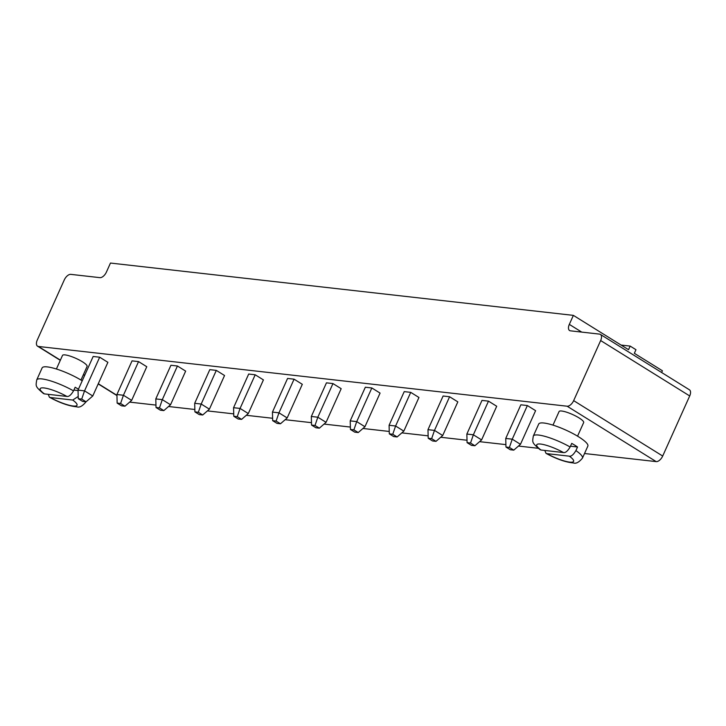 <?xml version="1.0" encoding="UTF-8"?>
<svg xmlns="http://www.w3.org/2000/svg" width="726" height="726" viewBox="0 0 726 726"><rect width="100%" height="100%" fill="white"/><g stroke="black" fill="none" stroke-linecap="round" stroke-linejoin="round"><path stroke-width="1.09" d="M573.658 400.634A6.734 3.585 -58.1 0 1 567.133 406.215L38.396 346.465A6.734 3.585 121.9 0 1 37.543 346.175A6.734 3.585 121.9 0 1 37.271 340.022L64.278 279.937A6.734 3.585 121.9 0 1 70.803 274.364L99.889 277.65A6.734 3.585 -58.1 0 0 106.413 272.078L110.461 263.057L573.377 315.374L569.32 324.386A6.734 3.585 -58.1 0 0 569.592 330.539A6.734 3.585 -58.1 0 0 570.445 330.829L599.531 334.114A6.734 3.585 121.9 0 1 600.393 334.405A6.734 3.585 121.9 0 1 600.656 340.548L573.658 400.634L662.693 456.037A6.734 3.585 -58.1 0 1 656.168 461.609L584.521 453.514M538.229 448.287L518.464 446.054M505.904 444.63L479.577 441.662M467.018 440.237L440.7 437.261M428.14 435.845L401.823 432.868M389.254 431.453L362.936 428.476M350.377 427.06L324.059 424.084M311.49 422.668L285.173 419.692M272.613 418.267L246.295 415.299M233.727 413.874L207.409 410.898M194.849 409.482L168.532 406.506M155.963 405.09L129.645 402.113M577.551 436.163L583.668 422.568A13.467 2.804 -155.8 0 0 572.533 414.492A13.467 2.804 -155.8 0 0 559.093 411.524L552.985 425.118M481.982 400.407L488.489 401.142L473.361 434.792L466.854 434.057L481.982 400.407M466.854 434.057L467.081 442.642L470.53 443.032L473.361 434.792L481.592 439.911L496.711 406.261L488.489 401.142M509.407 447.425L513.763 450.138L510.324 449.748L505.968 447.044L509.407 447.425L512.247 439.185L520.469 444.303L535.597 410.662L527.366 405.544L512.247 439.185L505.741 438.45L520.86 404.809L527.366 405.544M353.88 429.856L358.236 432.56L354.796 432.17L350.44 429.465L353.88 429.856L356.72 421.615L364.942 426.734L380.07 393.084L371.839 387.965L356.72 421.615L350.213 420.88L365.332 387.23L371.839 387.965M418.947 397.476L410.725 392.358L395.597 426.008L403.828 431.126L418.947 397.476M403.828 431.126L397.122 436.961L392.766 434.248L395.597 426.008L389.091 425.273L404.219 391.623L410.725 392.358M457.834 401.868L449.603 396.75L434.484 430.4L442.706 435.518L457.834 401.868M442.706 435.518L435.999 441.354L431.643 438.64L434.484 430.4L427.977 429.665L443.096 396.015L449.603 396.75M120.589 403.493L124.945 406.197L121.505 405.816L117.149 403.102L120.589 403.493L123.429 395.253L131.651 400.371L146.779 366.721L138.548 361.602L123.429 395.253L116.922 394.517L132.041 360.867L138.548 361.602M185.656 371.113L177.434 365.995L162.306 399.645L170.537 404.763L185.656 371.113M170.537 404.763L163.831 410.598L159.475 407.885L162.306 399.645L155.8 398.91L170.928 365.26L177.434 365.995M209.805 369.652L216.312 370.387L201.193 404.037L194.686 403.302L209.805 369.652M194.686 403.302L194.913 411.887L198.352 412.277L201.193 404.037L209.415 409.155L224.543 375.505L216.312 370.387M302.306 384.299L294.075 379.181L278.956 412.822L287.178 417.94L302.306 384.299M287.178 417.94L280.472 423.775L276.116 421.062L278.956 412.822L272.45 412.087L287.569 378.446L294.075 379.181M263.42 379.898L255.198 374.779L240.07 408.429L248.301 413.548L263.42 379.898M248.301 413.548L241.595 419.383L237.239 416.67L240.07 408.429L233.563 407.694L248.691 374.044L255.198 374.779M341.184 388.691L332.962 383.573L317.834 417.214L326.065 422.332L341.184 388.691M326.065 422.332L319.358 428.168L315.002 425.463L317.834 417.214L311.327 416.479L326.455 382.838L332.962 383.573M107.893 362.328L99.671 357.21L84.543 390.86L92.774 395.979L107.893 362.328M92.774 395.979L86.067 401.805L81.711 399.1L84.543 390.86L78.036 390.116L93.164 356.475L99.671 357.21M80.967 380.052L87.084 366.449A13.467 2.804 -155.8 0 0 75.94 358.372A13.467 2.804 -155.8 0 0 62.509 355.404L56.401 369.008M600.393 334.405L689.428 389.798A6.734 3.585 121.9 0 1 689.7 395.951L662.693 456.037M573.377 315.374L628.534 349.696L630.159 346.093L635.967 349.705L634.342 353.308L662.411 370.768L661.631 372.502M630.159 346.093L621.102 345.068M570.11 446.989A26.935 5.599 24.2 0 0 533.311 436.045L538.71 424.029A26.935 5.599 24.2 0 1 565.572 429.955A26.935 5.599 24.2 0 1 587.851 446.109L582.452 458.124A26.935 5.599 24.2 0 0 575.918 450.601L577.533 446.998A26.935 5.599 24.2 0 0 574.81 445.21A26.935 5.599 24.2 0 0 571.734 443.386L570.11 446.989C567.687 451.064 565.49 452.924 563.521 452.561L541.024 450.02A20.201 4.202 24.2 0 1 540.661 444.058A20.201 4.202 24.2 0 1 563.521 452.561M467.081 442.642L471.437 445.356L474.886 445.746L481.592 439.911M470.53 443.032L474.886 445.746M505.968 447.044L505.741 438.45M513.763 450.138L520.469 444.303M350.44 429.465L350.213 420.88M358.236 432.56L364.942 426.734M397.122 436.961L393.673 436.571L389.317 433.858L389.091 425.273M392.766 434.248L389.317 433.858M435.999 441.354L432.56 440.963L428.204 438.25L427.977 429.665M431.643 438.64L428.204 438.25M117.149 403.102L116.922 394.517M124.945 406.197L131.651 400.371M163.831 410.598L160.382 410.208L156.026 407.495L155.8 398.91M159.475 407.885L156.026 407.495M194.913 411.887L199.269 414.6L202.708 414.991L209.415 409.155M198.352 412.277L202.708 414.991M280.472 423.775L277.033 423.385L272.677 420.681L272.45 412.087M276.116 421.062L272.677 420.681M241.595 419.383L238.146 418.993L233.79 416.279L233.563 407.694M237.239 416.67L233.79 416.279M319.358 428.168L315.91 427.777L311.554 425.073L311.327 416.479M315.002 425.463L311.554 425.073M86.067 401.805L82.619 401.414L78.263 398.71L78.036 390.116M81.711 399.1L78.263 398.71M78.444 389.227A26.935 5.599 24.2 0 0 78.227 389.091A26.935 5.599 24.2 0 0 75.15 387.267L73.526 390.869A26.935 5.599 24.2 0 0 36.727 379.925L42.126 367.91A26.935 5.599 24.2 0 1 57.118 369.235A26.935 5.599 24.2 0 1 82.219 380.814M570.464 446.2L577.533 446.998M546.832 453.632L569.329 456.173A20.201 4.202 24.2 0 1 569.692 462.126A20.201 4.202 24.2 0 1 546.832 453.632L546.025 453.378C556.597 459.077 565.726 462.262 573.422 462.943C575.99 463.914 578.994 462.308 582.452 458.124M544.809 450.447L546.025 453.378M575.918 450.601C573.495 454.676 571.298 456.536 569.329 456.173M533.311 436.045C532.376 442.433 531.532 442.361 540.035 449.648L541.024 450.02M73.88 390.08L78.054 390.552M50.248 397.512L72.745 400.053A20.201 4.202 24.2 0 1 73.108 406.006A20.201 4.202 24.2 0 1 50.248 397.512L49.441 397.258C60.013 402.957 69.142 406.143 76.838 406.823C79.406 407.794 82.41 406.188 85.868 402.013L85.958 401.796A26.935 5.599 24.2 0 1 85.868 402.013M48.225 394.327L49.441 397.258M78.208 396.469L72.745 400.053M66.937 396.441L44.44 393.9A20.201 4.202 24.2 0 1 44.077 387.947A20.201 4.202 24.2 0 1 66.937 396.441C68.906 396.804 71.103 394.953 73.526 390.869M36.727 379.925C35.792 386.314 34.948 386.241 43.451 393.537L44.44 393.9M567.133 406.215L656.168 461.609M38.396 346.465L60.385 360.141M83.463 374.507L84.706 375.278M98.282 383.718L116.94 395.334M600.656 340.548L689.7 395.951M569.32 324.386L581.726 332.1M37.543 346.175L60.294 360.332M83.372 374.698L84.624 375.469M98.192 383.909L116.95 395.579"/></g></svg>
